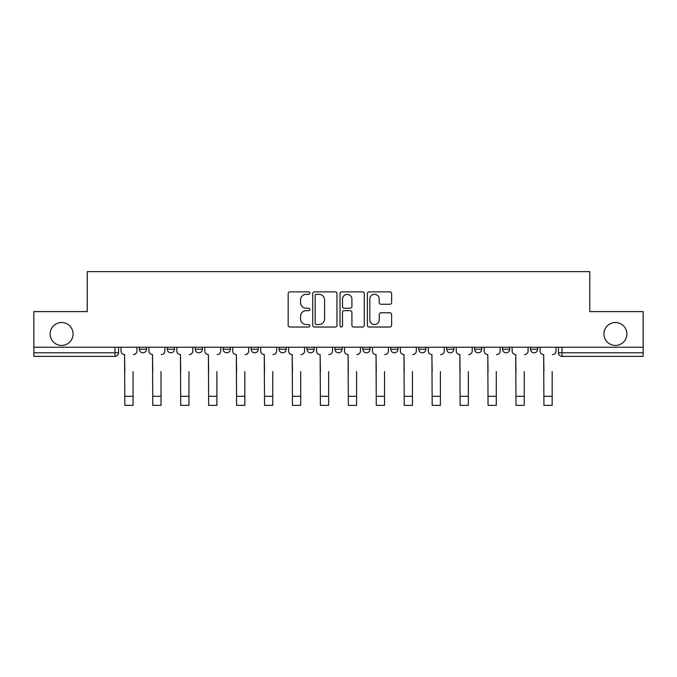 <?xml version="1.0" encoding="UTF-8"?>
<svg xmlns="http://www.w3.org/2000/svg" width="677" height="677" viewBox="0 0 677 677"><rect width="100%" height="100%" fill="white"/><g stroke="black" fill="none" stroke-linecap="round" stroke-linejoin="round"><path stroke-width="1.02" d="M309.846 293.09A1.227 1.227 0 0 0 308.61 291.863L289.934 291.863A1.76 1.76 0 0 0 288.174 293.615L288.174 325.265A1.76 1.76 0 0 0 289.934 327.025L308.61 327.025A1.227 1.227 0 0 0 309.846 325.789A1.227 1.227 0 0 0 308.61 324.562L306.199 324.562A5.628 5.628 0 0 1 300.571 318.935L300.571 316.294A5.628 5.628 0 0 1 306.199 310.675L308.61 310.675A1.227 1.227 0 0 0 309.846 309.44A1.227 1.227 0 0 0 308.61 308.213L306.199 308.213A5.628 5.628 0 0 1 300.571 302.585L300.571 299.945A5.628 5.628 0 0 1 306.199 294.326L308.61 294.326A1.227 1.227 0 0 0 309.846 293.09M603.926 333.981A11.458 11.458 0 0 0 615.393 345.439A11.458 11.458 0 0 0 626.851 333.981A11.458 11.458 0 0 0 615.393 322.514A11.458 11.458 0 0 0 603.926 333.981M50.149 333.981A11.458 11.458 0 0 0 61.607 345.439A11.458 11.458 0 0 0 73.074 333.981A11.458 11.458 0 0 0 61.607 322.514A11.458 11.458 0 0 0 50.149 333.981M446.676 347.233L446.676 349.205L453.844 349.205A3.58 3.58 0 0 1 450.256 352.785A3.58 3.58 0 0 1 446.676 349.205L446.676 347.233M362.855 347.233L362.855 349.205L370.023 349.205A3.58 3.58 0 0 1 366.443 352.785A3.58 3.58 0 0 1 362.855 349.205L362.855 347.233M306.977 347.233L306.977 349.205L314.145 349.205A3.58 3.58 0 0 1 310.557 352.785A3.58 3.58 0 0 1 306.977 349.205L306.977 347.233M279.042 347.233L279.042 349.205L286.202 349.205A3.58 3.58 0 0 1 282.622 352.785A3.58 3.58 0 0 1 279.042 349.205L279.042 347.233M223.156 347.233L223.156 349.205L230.324 349.205A3.58 3.58 0 0 1 226.744 352.785A3.58 3.58 0 0 1 223.156 349.205L223.156 347.233M389.876 304.252A1.76 1.76 0 0 0 391.636 302.501L391.636 293.615A1.76 1.76 0 0 0 389.876 291.863L369.134 291.863A1.76 1.76 0 0 0 367.374 293.615L367.374 325.265A1.76 1.76 0 0 0 369.134 327.025L389.876 327.025A1.76 1.76 0 0 0 391.636 325.265L391.636 314.543A1.76 1.76 0 0 0 389.876 312.782L380.999 312.782A1.76 1.76 0 0 0 379.238 314.543L379.238 319.857A4.705 4.705 0 0 1 374.542 324.562A4.705 4.705 0 0 1 369.837 319.857L369.837 299.022A4.705 4.705 0 0 1 374.542 294.326A4.705 4.705 0 0 1 379.238 299.022L379.238 302.501A1.76 1.76 0 0 0 380.999 304.252L389.876 304.252M33.85 347.233L33.85 311.589L87.223 311.589L87.223 271.655L589.777 271.655L589.777 311.589L643.15 311.589L643.15 347.233L33.85 347.233L33.85 352.785L118.568 352.785L118.568 347.233L118.568 352.785A3.58 3.58 0 0 1 114.98 356.364L33.85 356.364L33.85 352.785M336.96 293.615A1.76 1.76 0 0 0 335.2 291.863L314.458 291.863A1.76 1.76 0 0 0 312.698 293.615L312.698 325.265A1.76 1.76 0 0 0 314.458 327.025L335.2 327.025A1.76 1.76 0 0 0 336.96 325.265L336.96 293.615M341.8 291.863L362.542 291.863A1.76 1.76 0 0 1 364.302 293.615L364.302 325.265A1.76 1.76 0 0 1 362.542 327.025L353.665 327.025A1.76 1.76 0 0 1 351.905 325.265L351.905 312.427A1.76 1.76 0 0 0 350.144 310.675L344.255 310.675A1.76 1.76 0 0 0 342.503 312.427L342.503 325.789A1.227 1.227 0 0 1 341.267 327.025A1.227 1.227 0 0 1 340.04 325.789L340.04 293.615A1.76 1.76 0 0 1 341.8 291.863M558.432 347.233L558.432 352.785L643.15 352.785L643.15 356.364L562.02 356.364A3.58 3.58 0 0 1 558.432 352.785M643.15 347.233L643.15 352.785M537.656 347.233L537.656 349.205A3.58 3.58 0 0 1 534.077 352.785A3.58 3.58 0 0 1 530.497 349.205L537.656 349.205M530.497 347.233L530.497 349.205M509.722 347.233L509.722 349.205A3.58 3.58 0 0 1 506.142 352.785A3.58 3.58 0 0 1 502.554 349.205A3.58 3.58 0 0 0 506.142 352.785M502.554 347.233L502.554 349.205L509.722 349.205M481.779 347.233L481.779 349.205A3.58 3.58 0 0 1 478.199 352.785A3.58 3.58 0 0 1 474.619 349.205A3.58 3.58 0 0 0 478.199 352.785M474.619 347.233L474.619 349.205L481.779 349.205M453.844 347.233L453.844 349.205A3.58 3.58 0 0 1 450.256 352.785M425.901 347.233L425.901 349.205A3.58 3.58 0 0 1 422.321 352.785A3.58 3.58 0 0 1 418.733 349.205L425.901 349.205M418.733 347.233L418.733 349.205M397.958 347.233L397.958 349.205A3.58 3.58 0 0 1 394.378 352.785A3.58 3.58 0 0 1 390.798 349.205L397.958 349.205L397.958 347.233M390.798 347.233L390.798 349.205M370.023 347.233L370.023 349.205M342.08 347.233L342.08 349.205A3.58 3.58 0 0 1 338.5 352.785A3.58 3.58 0 0 1 334.92 349.205L342.08 349.205L342.08 347.233M334.92 347.233L334.92 349.205M314.145 347.233L314.145 349.205L314.145 347.233M286.202 349.205L286.202 347.233L286.202 349.205A3.58 3.58 0 0 1 282.622 352.785M258.267 347.233L258.267 349.205A3.58 3.58 0 0 1 254.679 352.785A3.58 3.58 0 0 1 251.099 349.205A3.58 3.58 0 0 0 254.679 352.785A3.58 3.58 0 0 0 258.267 349.205L258.267 347.233M251.099 347.233L251.099 349.205L258.267 349.205M230.324 347.233L230.324 349.205M202.381 347.233L202.381 349.205A3.58 3.58 0 0 1 198.801 352.785A3.58 3.58 0 0 1 195.221 349.205A3.58 3.58 0 0 0 198.801 352.785A3.58 3.58 0 0 0 202.381 349.205L195.221 349.205L195.221 347.233M167.278 347.233L167.278 349.205L174.446 349.205L174.446 347.233L174.446 349.205A3.58 3.58 0 0 1 170.858 352.785A3.58 3.58 0 0 1 167.278 349.205A3.58 3.58 0 0 0 170.858 352.785M139.344 347.233L139.344 349.205L146.503 349.205L146.503 347.233L146.503 349.205A3.58 3.58 0 0 1 142.923 352.785A3.58 3.58 0 0 1 139.344 349.205A3.58 3.58 0 0 0 142.923 352.785M114.98 347.233L114.98 356.364A3.58 3.58 0 0 0 118.568 352.785M316.396 294.326A1.227 1.227 0 0 0 315.16 295.553L315.16 323.327A1.227 1.227 0 0 0 316.396 324.562L318.943 324.562A5.628 5.628 0 0 0 324.571 318.935L324.571 299.945A5.628 5.628 0 0 0 318.943 294.326L316.396 294.326M351.905 299.116A4.705 4.705 0 0 0 347.199 294.41A4.705 4.705 0 0 0 342.503 299.116L342.503 306.453A1.76 1.76 0 0 0 344.255 308.213L350.144 308.213A1.76 1.76 0 0 0 351.905 306.453L351.905 299.116M120.98 350.991L120.98 347.233L120.98 350.991A3.58 3.58 0 0 0 124.568 354.57L124.83 371.588M124.568 354.57L124.83 405.345L133.073 405.345L133.073 371.588M136.923 350.991L136.923 347.233L136.923 350.991A3.58 3.58 0 0 1 133.344 354.57M133.073 405.345L124.83 405.345M148.923 350.991L148.923 347.233L148.923 350.991A3.58 3.58 0 0 0 152.503 354.57L152.774 371.588M152.503 354.57L152.774 405.345L161.008 405.345L161.008 371.588M164.858 350.991L164.858 347.233L164.858 350.991A3.58 3.58 0 0 1 161.278 354.57M176.858 350.991L176.858 347.233L176.858 350.991A3.58 3.58 0 0 0 180.446 354.57L180.708 371.588M180.446 354.57L180.708 405.345L188.951 405.345L188.951 371.588M192.801 350.991L192.801 347.233L192.801 350.991A3.58 3.58 0 0 1 189.221 354.57M161.008 405.345L152.774 405.345M188.951 405.345L180.708 405.345M204.801 350.991L204.801 347.233L204.801 350.991A3.58 3.58 0 0 0 208.381 354.57L208.651 371.588M208.381 354.57L208.651 405.345L216.894 405.345L216.894 371.588M220.744 350.991L220.744 347.233L220.744 350.991A3.58 3.58 0 0 1 217.156 354.57M232.744 350.991L232.744 347.233L232.744 350.991A3.58 3.58 0 0 0 236.324 354.57L236.595 371.588M236.324 354.57L236.595 405.345L244.829 405.345L244.829 371.588M248.679 350.991L248.679 347.233L248.679 350.991A3.58 3.58 0 0 1 245.099 354.57M260.679 350.991L260.679 347.233L260.679 350.991A3.58 3.58 0 0 0 264.267 354.57L264.529 371.588M264.267 354.57L264.529 405.345L272.772 405.345L272.772 371.588M276.622 350.991L276.622 347.233L276.622 350.991A3.58 3.58 0 0 1 273.043 354.57M216.894 405.345L208.651 405.345M244.829 405.345L236.595 405.345M272.772 405.345L264.529 405.345M288.622 350.991L288.622 347.233L288.622 350.991A3.58 3.58 0 0 0 292.202 354.57L292.472 371.588M292.202 354.57L292.472 405.345L300.706 405.345L300.706 371.588M304.557 350.991L304.557 347.233L304.557 350.991A3.58 3.58 0 0 1 300.977 354.57M300.706 405.345L292.472 405.345M316.557 350.991L316.557 347.233L316.557 350.991A3.58 3.58 0 0 0 320.145 354.57L320.407 371.588M320.145 354.57L320.407 405.345L328.65 405.345L328.65 371.588M332.5 350.991L332.5 347.233L332.5 350.991A3.58 3.58 0 0 1 328.92 354.57M328.65 405.345L320.407 405.345M344.5 350.991L344.5 347.233L344.5 350.991A3.58 3.58 0 0 0 348.08 354.57L348.35 371.588M348.08 354.57L348.35 405.345L356.593 405.345L356.593 371.588M360.443 350.991L360.443 347.233L360.443 350.991A3.58 3.58 0 0 1 356.855 354.57M356.593 405.345L348.35 405.345M372.443 350.991L372.443 347.233L372.443 350.991A3.58 3.58 0 0 0 376.023 354.57L376.294 371.588M376.023 354.57L376.294 405.345L384.528 405.345L384.528 371.588M388.378 350.991L388.378 347.233L388.378 350.991A3.58 3.58 0 0 1 384.798 354.57M384.528 405.345L376.294 405.345M400.378 350.991L400.378 347.233L400.378 350.991A3.58 3.58 0 0 0 403.957 354.57L404.228 371.588M403.957 354.57L404.228 405.345L412.471 405.345L412.471 371.588M416.321 350.991L416.321 347.233L416.321 350.991A3.58 3.58 0 0 1 412.733 354.57M412.471 405.345L404.228 405.345M428.321 350.991L428.321 347.233L428.321 350.991A3.58 3.58 0 0 0 431.901 354.57L432.171 371.588M431.901 354.57L432.171 405.345L440.405 405.345L440.405 371.588M444.256 350.991L444.256 347.233L444.256 350.991A3.58 3.58 0 0 1 440.676 354.57M440.405 405.345L432.171 405.345M456.256 350.991L456.256 347.233L456.256 350.991A3.58 3.58 0 0 0 459.844 354.57L460.106 371.588M459.844 354.57L460.106 405.345L468.349 405.345L468.349 371.588M472.199 350.991L472.199 347.233L472.199 350.991A3.58 3.58 0 0 1 468.619 354.57M468.349 405.345L460.106 405.345M484.199 350.991L484.199 347.233L484.199 350.991A3.58 3.58 0 0 0 487.778 354.57L488.049 371.588M487.778 354.57L488.049 405.345L496.292 405.345L496.292 371.588M500.142 350.991L500.142 347.233L500.142 350.991A3.58 3.58 0 0 1 496.554 354.57M496.292 405.345L488.049 405.345M512.142 350.991L512.142 347.233L512.142 350.991A3.58 3.58 0 0 0 515.722 354.57L515.992 371.588M515.722 354.57L515.992 405.345L524.226 405.345L524.226 371.588M528.077 350.991L528.077 347.233L528.077 350.991A3.58 3.58 0 0 1 524.497 354.57M524.226 405.345L515.992 405.345M540.077 350.991L540.077 347.233L540.077 350.991A3.58 3.58 0 0 0 543.656 354.57L543.927 371.588M543.656 354.57L543.927 405.345L552.17 405.345L552.17 371.588M556.02 350.991L556.02 347.233L556.02 350.991A3.58 3.58 0 0 1 552.432 354.57M552.17 405.345L543.927 405.345M562.02 347.233L562.02 356.364M133.073 396.307L124.83 396.307M161.008 396.307L152.774 396.307M188.951 396.307L180.708 396.307M216.894 396.307L208.651 396.307M244.829 396.307L236.595 396.307M272.772 396.307L264.529 396.307M300.706 396.307L292.472 396.307M328.65 396.307L320.407 396.307M356.593 396.307L348.35 396.307M384.528 396.307L376.294 396.307M412.471 396.307L404.228 396.307M440.405 396.307L432.171 396.307M468.349 396.307L460.106 396.307M496.292 396.307L488.049 396.307M524.226 396.307L515.992 396.307M552.17 396.307L543.927 396.307"/></g></svg>
